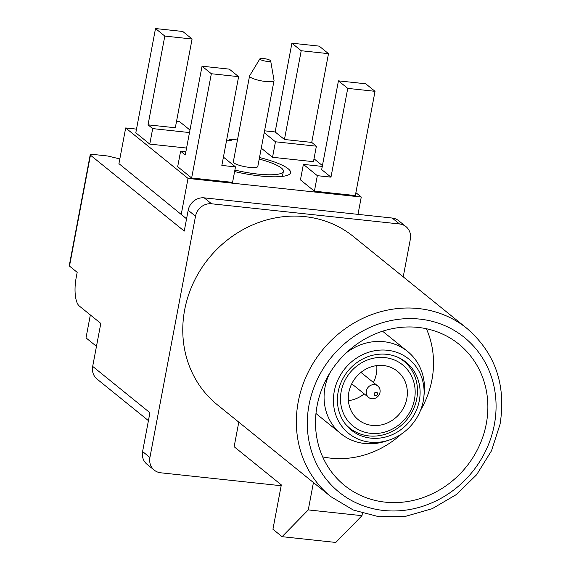 <?xml version="1.0" encoding="UTF-8"?>
<svg xmlns="http://www.w3.org/2000/svg" width="571" height="571" viewBox="0 0 571 571"><rect width="100%" height="100%" fill="white"/><g stroke="black" fill="none" stroke-linecap="round" stroke-linejoin="round"><path stroke-width="0.86" d="M90.346 314.956L86.014 337.882L96.47 346.34M237.465 139.966L229.349 139.096L229.107 140.373M136.498 129.125L125.677 127.961L188.03 178.416L361.272 197.024L355.883 192.663M118.861 164.027L125.677 127.961M357.988 214.368L361.272 197.024M322.429 165.597L314 158.774M181.214 214.482L188.03 178.416M226.637 140.109L231.212 140.602L229.349 139.096M155.505 28.55L164.812 36.08L192.092 39.014L182.784 31.476L155.505 28.55L135.805 132.807L149.766 144.099L186.567 148.053M303.379 164.384L300.446 179.879L314.407 191.178L355.333 195.567L375.033 91.317L365.725 83.787L338.439 80.854L347.746 88.384L330.98 177.146L317.333 175.675L303.379 164.384L322.272 166.411M191.642 177.988L232.561 182.385L235.495 166.889L221.848 165.426L238.621 76.664L211.341 73.738L191.642 177.988L177.681 166.696L180.607 151.194L185.261 154.962L202.034 66.207L211.341 73.738M261.268 148.174L272.531 157.289L313.45 161.679L316.384 146.183L311.73 142.415L328.496 53.66L319.189 46.13L291.909 43.196L275.143 131.958L264.551 130.816M234.895 170.044A38.471 7.98 10.7 0 0 283.373 171.329A38.471 7.98 10.7 0 0 259.213 159.081M259.505 157.517A45.801 9.5 -169.3 0 1 289.176 174.476A45.801 9.5 -169.3 0 1 234.602 171.578M270.668 60.861L274.037 80.432A12.455 2.584 -169.3 0 1 274.03 80.632L257.806 166.504A12.455 2.584 -169.3 0 1 249.52 167.389A12.455 2.584 -169.3 0 1 233.325 161.871L249.548 76.007A12.455 2.584 -169.3 0 1 249.627 75.815L259.898 58.827A5.496 1.142 10.7 0 0 267.014 61.347A5.496 1.142 10.7 0 0 270.668 60.861A5.496 1.142 10.7 0 0 263.524 58.52A5.496 1.142 10.7 0 0 259.898 58.827M186.567 218.814L118.939 163.634M90.454 155.176L69.491 266.107A4.618 0.956 -169.3 0 1 69.255 265.708L90.218 154.777A4.618 0.956 10.7 0 0 90.454 155.176L184.247 231.077L188.18 210.278A14.425 13.169 -51 0 1 204.225 197.851L392.191 218.036A14.425 13.169 -51 0 1 398.644 220.691L405.974 226.623A14.425 13.169 129 0 0 399.522 223.968L211.555 203.783A14.425 13.169 129 0 0 195.51 216.209L149.916 457.485A14.425 13.169 129 0 0 154.27 470.14A14.425 13.169 129 0 0 160.722 472.795L281.16 485.728M69.491 266.107L77.185 272.331L76.143 277.877A23.083 8.122 -83.9 0 0 79.276 305.999L100.803 323.414L92.68 366.404L149.923 412.726L142.593 451.554L149.916 457.485M119.824 158.931L107.791 156.004L93.287 154.448A4.618 0.956 10.7 0 0 90.218 154.777M403.226 276.849L410.328 239.278A14.425 13.169 129 0 0 405.974 226.623M466.999 328.461L353.42 236.544A108.19 98.754 129 0 0 252.468 224.981A108.19 98.754 129 0 0 184.669 309.832A108.19 98.754 129 0 0 217.301 404.753L330.88 496.663L353.313 510.039L378.873 516.726L405.795 516.263L432.233 508.69L456.386 494.536L476.607 474.772L491.517 450.755L500.089 424.117C506.249 384.897 495.221 353.006 466.999 328.461A108.19 98.754 129 0 0 366.047 316.898A108.19 98.754 129 0 0 298.248 401.748A108.19 98.754 129 0 0 330.88 496.663M238.785 422.14L234.139 446.722L281.317 484.9L272.931 529.267L282.088 536.683L308.269 509.91L313.436 482.552M148.431 420.649L97.027 379.058A14.425 13.169 -51 0 1 92.68 366.404M154.27 470.14L146.94 464.209A14.425 13.169 -51 0 1 142.593 451.554M282.088 536.683L335.791 542.45L361.971 515.677L362.421 513.308M361.971 515.677L308.269 509.91M385.182 502.145A90.882 82.959 -51 0 1 344.52 485.429A90.882 82.959 -51 0 1 324.428 383.034A90.882 82.959 -51 0 1 418.193 327.426A90.882 82.959 -51 0 1 458.863 344.135A90.882 82.959 -51 0 1 478.948 446.536A90.882 82.959 -51 0 1 385.182 502.145M322.672 456.864A90.882 82.959 129 0 0 330.837 458.17A90.882 82.959 129 0 0 401.363 434.074M420.484 410.442A90.882 82.959 129 0 0 426.366 328.725M315.977 413.483A52.946 48.328 129 0 0 317.412 414.696L340.973 433.76A52.946 48.328 129 0 0 364.662 443.496A52.946 48.328 129 0 0 385.468 441.276L388.858 440.177A47.814 43.646 129 0 0 423.853 396.945A47.814 43.646 129 0 0 387.438 350.259A47.814 43.646 129 0 0 334.249 391.449A47.814 43.646 129 0 0 370.072 442.19A47.814 43.646 129 0 0 388.858 440.177M423.853 396.945L424.21 393.398A52.946 48.328 129 0 0 407.587 351.443A52.946 48.328 129 0 0 383.898 341.708A52.946 48.328 129 0 0 346.083 352.992M329.66 373.291A52.946 48.328 129 0 0 340.973 433.76M370.836 438.135A43.603 39.799 129 0 0 415.824 411.463A43.603 39.799 129 0 0 406.181 362.328A43.603 39.799 129 0 0 386.674 354.313A43.603 39.799 129 0 0 341.686 380.993A43.603 39.799 129 0 0 351.329 430.12A43.603 39.799 129 0 0 370.836 438.135M407.587 351.443L384.026 332.379A52.946 48.328 129 0 0 382.534 331.23M398.744 357.674A43.053 39.299 -51 0 1 403.747 361.065A43.053 39.299 -51 0 1 413.261 409.571A43.053 39.299 -51 0 1 368.845 435.916A43.053 39.299 -51 0 1 349.58 428A43.053 39.299 -51 0 1 345.219 423.818M370.672 433.332A39.392 35.952 129 0 0 414.482 399.407A39.392 35.952 129 0 0 384.975 357.61A39.392 35.952 129 0 0 341.165 391.535A39.392 35.952 129 0 0 370.672 433.332M372.171 425.409A31.148 28.429 129 0 0 404.304 406.352A31.148 28.429 129 0 0 397.416 371.264A31.148 28.429 129 0 0 383.484 365.533A31.148 28.429 129 0 0 351.351 384.59A31.148 28.429 129 0 0 358.231 419.685A31.148 28.429 129 0 0 372.171 425.409M348.396 400.671A31.148 28.429 129 0 0 364.212 393.89M373.434 382.491A31.148 28.429 129 0 0 376.774 365.604M371.842 398.751A7.33 6.688 -51 0 1 368.559 397.402A7.33 6.688 -51 0 1 366.939 389.144A7.33 6.688 -51 0 1 374.505 384.661A7.33 6.688 129 0 1 377.781 386.01A7.33 6.688 129 0 1 379.401 394.268A7.33 6.688 129 0 1 371.842 398.751M375.632 395.724A1.834 1.67 129 0 0 376.296 392.206A1.834 1.67 129 0 0 374.255 393.783A1.834 1.67 129 0 0 375.632 395.724M149.766 144.099L152.693 128.603L189.493 132.558M176.532 121.366L179.651 121.702L189.972 130.052M164.812 36.08L148.039 124.842L175.318 127.768L192.092 39.014M148.039 124.842L152.693 128.603M314.407 191.178L317.333 175.675M347.746 88.384L375.033 91.317M338.439 80.854L321.673 169.608L330.98 177.146M223.418 157.118L235.495 166.889M180.607 151.194L185.868 151.765M202.034 66.207L229.314 69.134L238.621 76.664M291.909 43.196L301.217 50.733L284.444 139.488L311.73 142.415M275.143 131.958L284.444 139.488M301.217 50.733L328.496 53.66M316.384 146.183L275.458 141.786L264.202 132.679M275.458 141.786L272.531 157.289M274.03 80.632A12.455 2.584 -169.3 0 1 265.751 81.517A12.455 2.584 -169.3 0 1 249.548 76.007M195.51 216.209L188.18 210.278M392.191 218.036L399.522 223.968M211.555 203.783L204.225 197.851M494.329 424.731A99.54 90.86 129 0 0 419.771 319.103A99.54 90.86 129 0 0 309.047 404.839A99.54 90.86 129 0 0 383.612 510.467A99.54 90.86 129 0 0 494.329 424.731M349.58 428L346.775 425.73M403.747 361.065L400.942 358.795M351.736 383.791L368.559 397.402M360.958 372.392L377.781 386.01M282.417 176.396L283.373 171.329"/></g></svg>
